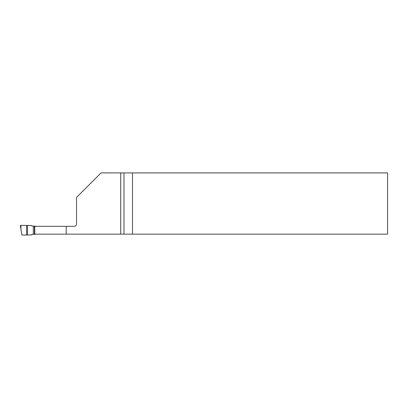 <?xml version="1.0" encoding="UTF-8"?>
<svg xmlns="http://www.w3.org/2000/svg" width="408" height="408" viewBox="0 0 408 408"><rect width="100%" height="100%" fill="white"/><g stroke="black" fill="none" stroke-linecap="round" stroke-linejoin="round"><path stroke-width="0.61" d="M66.203 234.141L34.787 234.141L34.787 226.307L74.093 226.307A2.448 2.448 0 0 0 76.541 223.854L76.541 197.406L101.036 172.91L387.6 172.91L387.6 234.141L66.203 234.141L66.203 226.307M120.712 234.141L120.712 172.91M132.493 172.91L132.493 234.141M35.368 226.307L52.515 226.307M52.515 234.141L35.368 234.141M35.368 226.124L31.967 226.124L31.61 225.512L20.941 225.344L20.941 229.332L21.879 235.049L31.61 234.937L31.967 234.325L35.368 234.325M20.941 229.332L20.4 225.466L20.941 225.344M123.981 234.141L123.981 172.91M26.632 225.379L26.632 235.069M27.469 225.364L27.469 235.084M33.308 226.124L33.308 234.325M34.42 226.124L34.42 234.325"/></g></svg>
